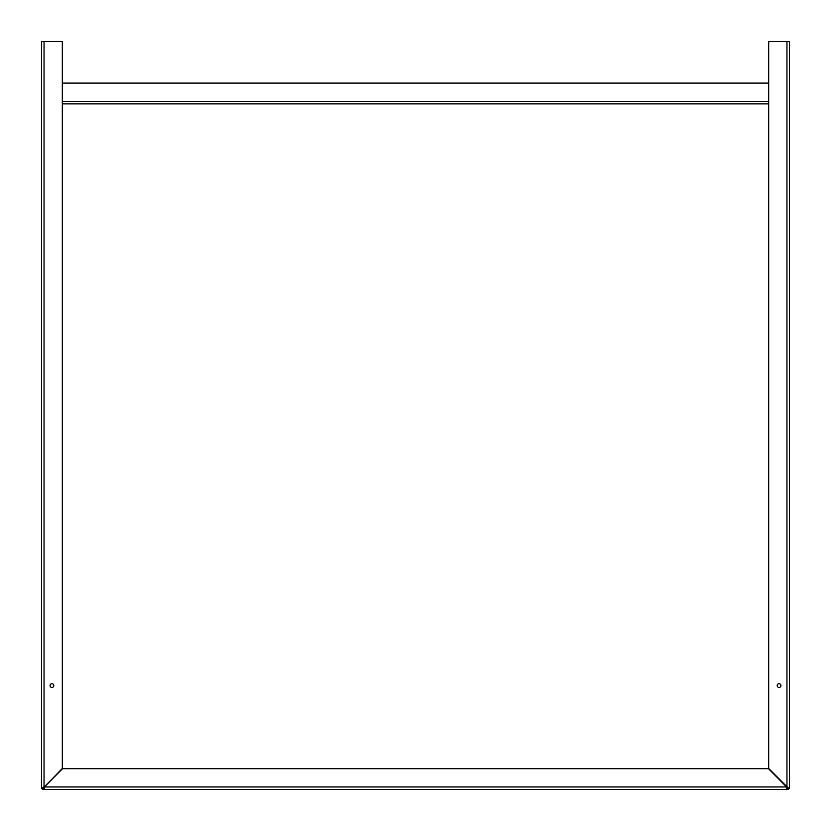 <?xml version="1.0" encoding="UTF-8"?>
<svg xmlns="http://www.w3.org/2000/svg" width="831" height="831" viewBox="0 0 831 831"><rect width="100%" height="100%" fill="white"/><g stroke="black" fill="none" stroke-linecap="round" stroke-linejoin="round"><path stroke-width="1.25" d="M50.068 685.575A1.87 1.87 0 0 0 51.938 687.445A1.87 1.87 0 0 0 53.807 685.575A1.87 1.87 0 0 0 51.938 683.705A1.87 1.87 0 0 0 50.068 685.575M41.55 788.203L41.55 41.55L62.325 41.55L62.325 768.457L43.16 788.203L41.55 788.203M44.043 41.55L44.043 786.739L42.277 788.203M777.193 685.575A1.87 1.87 0 0 0 779.062 687.445A1.87 1.87 0 0 0 780.932 685.575A1.87 1.87 0 0 0 779.062 683.705A1.87 1.87 0 0 0 777.193 685.575M786.957 41.55L786.957 786.739L768.675 768.457L768.675 41.55L789.45 41.55L789.45 788.203L787.84 788.203L786.957 786.739L788.723 788.203M768.467 103.875L62.533 103.875L62.533 83.1L768.467 83.1L768.675 103.875M788.037 789.45L42.963 789.45L788.037 789.45M788.037 788.203L787.165 787.237L788.203 788.203L788.203 789.45L787.445 789.429M42.797 788.203L42.797 789.45L44.282 788.733L44.261 786.957L42.963 788.203M786.936 788.11L786.739 786.957L786.822 788.203M43.835 787.528L62.543 768.675L768.457 768.675L787.165 787.528M786.718 788.733L788.203 789.45M768.467 101.382L62.533 101.382M786.739 786.957L44.261 786.957"/></g></svg>
